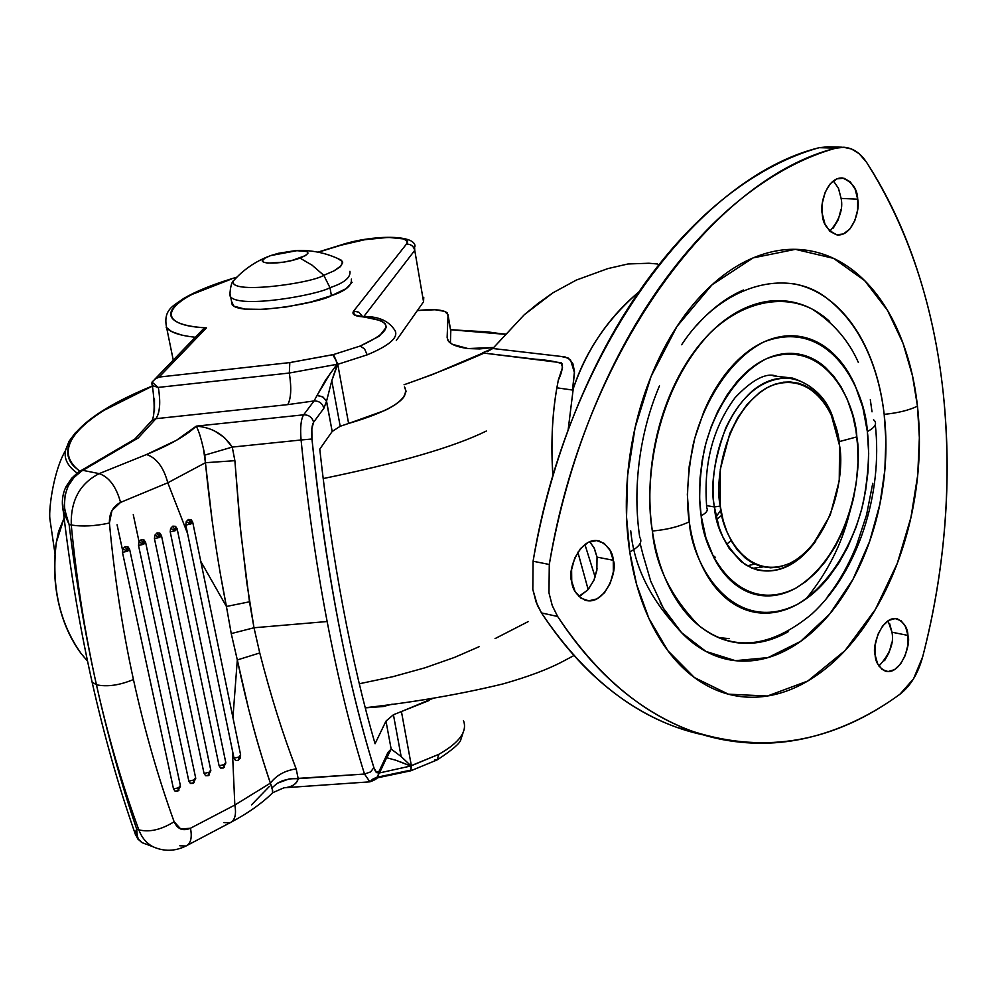 <?xml version="1.0" encoding="UTF-8"?>
<svg xmlns="http://www.w3.org/2000/svg" width="997" height="997" viewBox="0 0 997 997"><rect width="100%" height="100%" fill="white"/><g stroke="black" fill="none" stroke-linecap="round" stroke-linejoin="round"><path stroke-width="1.5" d="M352.14 282.276L346.034 288.694L331.428 295.66L329.97 287.684C317.694 294.962 240.962 308.634 230.681 296.994L230.008 293.454L230.681 296.994C240.962 308.634 317.694 294.962 329.97 287.684L323.788 275.309C311.313 283.609 225.534 295.124 233.772 280.493L237.735 276.331L233.772 280.493C225.534 295.124 311.313 283.609 323.788 275.309L312.049 265.152L299.96 258.086C280.73 265.364 250.521 264.392 266.86 257.139L270.685 255.581L265.102 258.061L262.56 260.367L263.445 262.149L267.682 263.133L283.223 262.186L292.121 260.404L305.506 255.568L307.923 253.263L306.889 251.518L295.66 250.583L278.425 253.288L270.685 255.581L297.929 250.484C310.441 250.77 311.126 253.3 299.96 258.086L312.049 265.152L323.788 275.309L333.933 270.897L340.039 266.947L342.706 262.809L341.473 260.292L337.285 258.285L342.432 261.501L341.423 265.551L333.933 270.897L323.788 275.309L329.97 287.684C344.177 282.998 350.832 277.527 349.935 271.284C350.832 277.527 344.177 282.998 329.97 287.684L331.428 295.66C345.61 290.95 352.253 285.429 351.343 279.11M331.428 295.66L310.491 302.091L286.513 306.926L263.395 309.382L244.851 309.082L233.747 306.116L231.516 301.306L232.214 304.858C242.52 316.66 319.177 303.001 331.428 295.66M754.567 564.078L747.276 565.798L754.567 564.078M657.671 264.006L648.947 263.245L627.998 263.968L607.821 268.604L576.316 280.082L552.974 292.794L538.33 303.163L524.198 314.815L492.78 348.501L565.062 356.914L570.521 359.867L574.509 372.903L572.515 390.039L573.263 388.631C585.389 351.53 607.223 319.314 638.778 292.009C608.581 317.27 586.747 349.473 573.263 388.631L568.078 430.392M493.689 347.479L467.992 348.564L479.619 348.938L493.689 347.479M528.323 621.542L495.048 638.616M479.183 646.667L454.62 657.372L425.009 667.791L392.868 676.689L359.281 683.768M450.794 331.166L450.382 343.08L450.794 331.166L447.354 313.021C443.341 309.656 433.346 308.833 417.369 310.553L435.004 309.743L444.674 311.363L448.027 314.765L447.13 337.472L448.002 340.65L452.326 344.289L467.992 348.564C457.86 347.155 451.342 344.725 448.451 341.248L447.13 337.472L448.027 314.765L450.632 330.206M483.869 352.639L432.474 374.548L404.072 384.742C429.595 375.844 456.277 365.313 484.131 353.125L561.161 362.721L562.507 367.419L558.295 380.144L556.874 387.821C552.924 410.091 551.341 433.907 552.151 459.281L552.886 476.117M648.947 263.245L627.998 263.968L607.821 268.604L576.316 280.082L552.974 292.794L524.198 314.815L498.612 342.295M87.001 660.562L81.293 653.77C59.508 623.1 51.183 585.962 56.331 542.356L58.636 531.264L64.132 518.141M87.549 661.136L81.293 653.77C70.637 639.476 63.085 622.589 58.636 603.123C54.199 583.519 53.427 563.255 56.331 542.356L64.007 518.353M595.147 577.089L584.903 544.424L595.147 577.089M577.849 552.164L588.168 589.563L577.861 552.139M492.854 348.452L487.147 351.679M552.911 476.055C550.78 445.323 552.101 415.911 556.874 387.821L558.32 380.156C561.66 373.277 562.881 367.806 562.009 363.743C555.977 361.537 547.166 360.029 535.551 359.219L482.361 352.913L492.78 348.501L560.987 356.428L568.39 358.122L572.839 363.556L574.459 371.395L572.515 390.039L556.874 387.821L572.515 390.039L573.263 388.631L568.103 430.318M858.043 457.648L858.031 458.346M729.069 638.641L718.363 637.557M712.593 555.08L715.559 557.485L712.593 555.08M849.245 514.19C841.568 544.649 827.174 572.889 806.05 598.91M642.666 553.447L640.124 543.49M720.258 506.077C714.213 480.13 725.405 409.842 769.759 386.3C814.387 368.329 838.365 418.79 839.574 445.634L831.186 414.615L827.286 407.137L817.839 394.837L810.848 389.004L804.866 385.577L798.547 383.247L790.222 381.938L783.443 382.2L774.918 384.206L766.357 388.057L759.726 392.369L747.289 404.221L737.73 417.643L729.841 433.421L720.295 469.325L720.258 506.077L723.186 520.608L726.888 531.613L731.698 541.558L737.419 550.045L745.382 558.183L752.81 563.18L760.649 566.371L770.606 567.816L779.043 567.044L789.113 563.754L797.363 559.105L805.177 552.924L812.505 545.247L830.264 515.025L839.237 480.766L839.574 445.634C844.584 470.846 834.875 536.361 792.453 562.084C749.021 583.27 721.816 534.604 720.258 506.077L714.4 506.925L720.258 506.077M834.165 422.005C827.074 391.634 789.985 359.431 752.05 391.198C715.597 424.523 709.789 481.975 714.4 506.925C710.176 487.047 713.952 460.739 725.729 428C742.516 393.017 764.811 376.38 792.615 378.1C814.748 385.665 828.607 400.308 834.165 422.005M706.512 505.616L714.4 506.925L706.512 505.616M726.639 544.362L731.075 540.436M815.696 541.246C797.924 564.95 778.37 574.484 757.047 569.848L751.339 567.841L741.12 561.598L729.106 548.313L723.311 538.044L719.099 527.438L714.4 506.925C715.946 528.709 726.215 547.914 745.208 564.539C769.073 577.799 792.565 570.035 815.696 541.246M721.853 515.162L716.768 519.35L721.865 515.2M716.158 516.72L720.868 510.053L716.158 516.733M839.038 441.671L856.834 436.885C855.314 402.202 824.656 336.076 766.219 358.845C735.3 374.448 712.294 414.353 704.231 450.133C699.47 476.541 698.436 498.413 701.153 515.761C706.312 513.031 708.206 510.439 706.823 507.972C708.206 510.439 706.312 513.031 701.153 515.761L705.913 537.794L713.628 557.173C719.747 569.175 727.287 578.522 736.247 585.189C745.208 591.832 754.854 595.383 765.185 595.845C775.492 596.293 785.711 593.726 795.818 588.143L806.324 581.201L816.182 572.315L825.416 561.523L835.237 546.605L843.512 529.781L849.145 514.552L853.42 498.774L856.336 482.411L857.968 462.645L857.707 446.469L855.974 430.604L852.834 415.674L847.213 399.161L841.057 386.799L833.766 376.181L825.329 367.345C816.917 359.917 807.595 355.43 797.376 353.898C787.132 352.377 776.75 354.022 766.219 358.845C755.676 363.706 745.843 371.445 736.708 382.075L727.474 394.289L717.877 411.063L711.173 426.716L705.913 443.229L702.187 460.415L700.031 478.074L699.645 498.861L701.153 515.761C703.271 553.323 739.4 616.395 795.818 588.143C850.79 554.195 863.178 469.637 856.834 436.885L839.038 441.671M762.867 566.919L752.523 568.34L762.867 566.919M681.649 344.75C721.591 283.609 788.39 267.246 827.161 298.502C866.318 328.773 880.002 378.698 884.177 414.353C897.873 413.007 908.965 410.278 917.464 406.165L912.492 375.832L903.045 343.329L887.579 310.491L864.648 280.593L833.592 258.373L795.357 249.35L753.184 257.874L712.045 284.793L676.951 326.48L651.103 376.368L635.101 427.638L627.624 475.382L626.54 517.044L629.743 551.927C639.177 546.942 642.591 542.206 639.999 537.757C642.591 542.206 639.177 546.942 629.743 551.927C634.204 581.251 642.367 606.999 654.244 629.182C666.133 651.265 680.577 668.14 697.564 679.817C714.537 691.407 732.571 697.215 751.688 697.252C770.768 697.252 789.474 691.831 807.794 681.013C826.089 670.183 842.777 654.979 857.869 635.425C872.923 615.872 885.473 593.402 895.493 568.028C905.5 542.655 912.405 516.035 916.193 488.181C919.982 460.315 920.405 432.972 917.464 406.165C914.511 379.346 908.279 354.845 898.783 332.637C889.262 310.428 876.974 292.183 861.894 277.914C846.789 263.657 829.84 254.671 811.059 250.982C792.241 247.331 772.949 249.636 753.184 257.874C733.393 266.199 714.774 280.145 697.314 299.711C679.867 319.376 665.173 343.205 653.247 371.183C641.358 399.236 633.344 429.022 629.232 460.552C625.181 492.082 625.343 522.54 629.743 551.927L636.659 584.616L648.91 618.427L667.878 650.729L694.46 677.599L728.358 694.174L767.416 696.018L807.794 681.013L844.995 650.617L875.378 609.441L897.3 563.33L910.959 517.393L917.739 475.021L919.359 437.808L917.464 406.165C908.965 410.278 897.873 413.007 884.177 414.353C886.794 437.197 886.483 460.502 883.267 484.293C880.052 508.071 874.132 530.778 865.533 552.4C856.922 574.023 846.154 593.103 833.218 609.653C820.269 626.203 805.962 638.99 790.322 647.988C774.644 656.986 758.705 661.36 742.491 661.123C726.24 660.837 710.961 655.702 696.641 645.695C682.322 635.625 670.171 621.231 660.201 602.512M858.405 362.534C848.621 340.376 833.106 322.505 811.87 308.945C782.147 293.891 742.154 301.505 709.565 333.509C651.963 395.722 644.61 488.268 652.362 531.027C666.956 529.719 679.256 526.628 689.276 521.78C686.123 501.865 687.282 476.74 692.753 446.394C702.025 405.293 728.558 359.518 764.026 341.871C831.012 316.298 865.645 392.12 867.34 431.564C874.257 427.937 876.787 424.485 874.93 421.208C876.787 424.485 874.257 427.937 867.34 431.564L868.686 453.51L867.963 472.104L865.583 490.935L861.645 509.293L856.174 527.027L847.662 547.203L839.212 562.445L829.541 576.191C819.933 588.342 809.377 597.639 797.874 604.082C786.346 610.525 774.681 613.529 762.879 613.118C751.065 612.669 740.011 608.681 729.717 601.154C719.435 593.589 710.749 582.946 703.683 569.225C696.629 555.454 691.831 539.639 689.276 521.78L687.344 494.5L689.201 466.322L694.697 438.481L703.658 412.147C710.799 395.124 719.622 380.518 730.128 368.329C740.646 356.178 751.937 347.355 764.026 341.871C776.102 336.425 787.991 334.618 799.694 336.438C811.384 338.295 822.014 343.491 831.585 352.041C841.144 360.602 849.008 371.769 855.152 385.54L862.816 407.374L867.34 431.564C869.82 450.345 868.512 473.799 863.414 501.927C854.903 540 831.498 583.706 797.874 604.082C733.53 636.809 691.756 564.987 689.276 521.78C679.256 526.628 666.956 529.719 652.362 531.027C655.652 553.248 661.759 572.851 670.682 589.863C679.63 606.812 690.547 619.885 703.458 629.082C716.357 638.23 730.153 642.99 744.846 643.352C759.515 643.676 773.971 639.812 788.191 631.737M870.306 399.672L872.014 411.823M827.709 146.808L819.247 147.668L835.91 148.142L843.213 147.207L851.463 148.977L859.14 153.688L866.58 162.324C887.417 194.565 904.267 230.282 917.103 269.502C929.927 308.684 938.626 349.885 943.237 393.117C952.172 480.803 945.33 568.651 922.711 656.687C918.075 673.623 910.473 686.148 899.892 694.273C834.776 741.868 766.132 754.38 693.962 731.798C642.479 713.902 597.041 675.468 557.647 616.482L552.263 605.603L548.973 592.854L549.285 564.476C583.893 353.524 713.403 178.376 835.91 148.142L844.372 147.282C853.108 148.154 860.498 153.164 866.58 162.324C908.304 228.338 933.865 305.269 943.237 393.117C947.823 436.325 948.371 480.205 944.869 524.771C941.355 569.324 933.977 613.305 922.711 656.687L913.551 678.807L899.892 694.273C872.674 714.114 844.085 728.084 814.125 736.16C784.116 744.223 753.819 745.407 723.249 739.724C692.628 733.979 663.13 720.806 634.74 700.218C606.326 679.518 580.628 651.602 557.647 616.482L541.496 612.918L537.445 605.403L532.809 589.414L533.083 561.224C542.069 509.405 556.014 459.879 574.908 412.646C593.863 365.5 616.495 323.364 642.816 286.226C669.137 249.225 697.451 218.979 727.735 195.499C757.994 172.145 788.49 156.205 819.247 147.668L827.984 146.808M829.853 231.242C839.586 219.839 843.337 208.896 841.107 198.415L857.694 199.201C860.436 207.987 853.233 236.326 837.293 234.931C827.61 230.768 822.612 223.777 822.313 213.931C819.559 205.145 826.575 176.968 842.415 177.977C852.373 182.115 857.47 189.193 857.694 199.201L841.107 198.415L838.552 188.52M878.905 666.046C889.847 654.219 894.197 642.94 891.954 632.21L907.931 635.413C911.47 643.713 900.69 675.729 885.386 671.168C878.793 667.404 875.378 661.971 875.129 654.892C871.577 646.592 882.183 614.7 897.462 618.925C904.254 622.701 907.744 628.197 907.931 635.413L891.954 632.21L889.623 623.586M578.796 596.368L587.594 590.199L593.826 580.503L596.854 570.384L597.041 557.124L613.267 560.277C618.09 569.935 604.867 606.326 585.114 600.219C576.69 595.633 572.228 589.339 571.73 581.326C566.907 571.692 579.743 535.551 599.446 541.059C608.232 545.658 612.831 552.064 613.267 560.277L597.041 557.124L593.826 547.203M703.371 734.876C674.109 728.77 645.882 715.896 618.676 696.242C590.236 675.617 564.514 647.838 541.496 612.918L557.647 616.482L552.251 605.615L548.973 592.854L549.285 564.476L533.083 561.224L549.285 564.476C558.332 512.308 572.34 462.458 591.296 414.902C610.314 367.444 633.008 325.022 659.366 287.635C685.737 250.384 714.076 219.938 744.385 196.297C774.669 172.793 805.177 156.741 835.91 148.142L819.247 147.668C696.691 177.703 567.43 351.667 533.083 561.224L532.809 589.414L536.112 602.088L541.496 612.918C580.939 671.579 626.415 709.852 677.935 727.735M580.827 595.471L588.38 589.314L594.087 579.88L597.128 568.589M884.588 660.662L889.237 652.25L891.817 642.267M833.268 228.076L838.253 219.789L840.994 209.382M597.041 557.124L594.312 548.163L589.676 541.72M891.954 632.21L888.028 620.795M841.107 198.415L838.402 188.196L833.367 180.868M822.313 213.931L824.943 223.951L829.878 231.279L836.346 234.781L843.35 233.983L849.83 229.036L854.815 220.698L857.57 210.23L857.694 199.201L855.152 189.243L850.316 181.878L843.898 178.214L836.869 178.862L830.302 183.735L825.217 192.134L822.413 202.74L822.313 213.931M875.129 654.892L877.534 663.603L882.071 669.461L888.04 671.567L894.521 669.66L900.54 664.039L905.189 655.565L907.781 645.52L907.931 635.413L905.612 626.752L901.163 620.832L895.244 618.576L888.738 620.358L882.644 625.942L877.896 634.478L875.266 644.648L875.129 654.892M571.73 581.326L575.045 591.371L581.027 598.212L588.753 600.842L597.016 598.885L604.568 592.679L610.289 583.17L613.342 571.817L613.267 560.277L610.064 550.294L604.194 543.377L596.542 540.573L588.242 542.368L580.566 548.512L574.721 558.083L571.605 569.623L571.73 581.326M630.752 530.89C633.868 564.389 648.623 595.832 675.019 625.219M639.999 537.757L639.738 537.383C636.086 512.695 635.961 487.147 639.364 460.739C642.816 434.331 649.521 409.356 659.466 385.827M696.417 325.658C711.073 309.107 726.763 297.218 743.488 290.002M792.603 283.572C808.604 286.463 823.098 293.866 836.084 305.792C849.033 317.719 859.638 333.085 867.901 351.891C876.139 370.685 881.56 391.509 884.177 414.353L885.872 440.038L884.85 470.086L879.877 504.245L869.646 541.408L853.033 579.207L829.703 614.015L800.566 641.42L768.026 657.596L735.412 660.675L705.913 651.427L681.636 632.709L663.354 608.17L650.717 581.164L642.816 554.095M829.666 321.445C817.852 310.728 804.704 304.122 790.21 301.617C775.678 299.137 760.885 301.181 745.806 307.737C730.726 314.354 716.581 325.159 703.396 340.151C690.223 355.206 679.144 373.314 670.171 394.488C661.235 415.699 655.203 438.194 652.088 461.972C649.01 485.751 649.109 508.769 652.362 531.027C655.453 565.349 670.944 596.854 698.835 625.555C732.67 652.026 770.307 648.212 811.732 614.127C858.13 571.667 882.993 493.939 875.304 424.672M827.186 597.141C838.963 582.148 848.771 564.838 856.622 545.185L866.543 514.975L872.761 483.283M873.546 419.712L874.93 421.208M773.074 375.807L776.875 376.305C766.643 372.13 752.747 379.209 735.188 397.541C712.631 427.987 703.159 464.789 706.798 507.922M450.544 329.745L505.043 334.319L488.119 331.939L450.544 329.733M486.324 431.04C454.333 446.855 399.947 462.708 323.178 478.572C399.947 462.708 454.333 446.855 486.324 431.04M77.068 473.064C67.709 466.197 63.858 458.682 65.528 450.519L68.967 441.409L75.635 432.436L68.967 441.409L65.528 450.519C63.808 458.907 67.908 466.596 77.853 473.6M80.52 471.706C40.528 442.356 107.178 404.196 152.803 385.964M79.76 471.207L74.027 466.434C66.687 458.682 65.752 449.934 71.223 440.2C76.707 430.48 87.586 420.56 103.85 410.415L152.367 386.138M240.339 757.994L240.613 754.866L238.919 757.047L240.302 758.106L238.919 757.047L238.121 760.437L240.215 758.106M172.817 526.154L175.522 526.329L177.154 528.821L175.522 526.329L175.285 530.678L177.154 528.821L175.285 530.678L170.2 531.812L175.285 530.678L170.599 528.435L175.285 530.678L172.817 526.154L175.285 530.678L175.522 526.329L172.817 526.154L170.599 528.435L170.2 531.812L219.103 765.796L224.026 764.624L225.758 762.418L224.026 764.624L223.253 768.014L225.833 762.979M157.065 532.909L159.807 533.071L161.464 535.576L159.807 533.071L159.557 537.445L161.464 535.576L159.557 537.445L154.435 538.604L159.557 537.445L154.847 535.202L159.557 537.445L157.065 532.909L159.557 537.445L159.807 533.071L157.065 532.909L154.847 535.202L154.435 538.604L204.049 773.46L208.996 772.276L210.766 770.045L208.996 772.276L208.236 775.666L210.853 770.706M141.175 539.726L143.954 539.875L145.612 542.393L143.954 539.875L143.668 544.287L145.612 542.393L143.668 544.287L138.521 545.446L143.668 544.287L138.932 542.032L143.668 544.287L141.175 539.726L143.668 544.287L143.954 539.875L141.175 539.726L138.932 542.032L138.521 545.446L188.857 781.187L193.829 779.99L195.624 777.735L193.829 779.99L193.082 783.393L195.724 778.495M188.408 519.474L190.876 523.961L191.088 519.636L188.408 519.474L186.215 521.73L190.876 523.961L188.408 519.474L191.088 519.636L192.695 522.129L190.876 523.961L186.215 521.73L185.803 525.095L190.876 523.961L185.803 525.095L186.215 521.73L188.408 519.474M125.136 546.605L127.928 546.755L129.622 549.285L127.928 546.755L127.641 551.191L129.622 549.285L127.641 551.191L122.457 552.363L127.641 551.191L122.868 548.936L127.641 551.191L125.136 546.605L127.641 551.191L127.928 546.755L125.136 546.605L122.868 548.936L122.457 552.363L173.515 788.976L178.525 787.78L180.357 785.499L178.525 787.78L177.79 791.194L180.457 786.371M212.162 520.82L205.432 462.72L167.795 482.785L120.562 502.401L167.795 482.785L187.548 533.482L234.021 758.219L235.566 760.474L238.121 760.437L235.566 760.474L234.021 758.219L232.388 750.305L234.831 805.04L190.489 828.233C192.271 837.717 190.788 843.636 186.053 845.992C190.788 843.636 192.271 837.717 190.489 828.233C182.999 831.411 177.553 829.255 174.126 821.74C161.227 829.778 149.463 832.483 138.82 829.84C141.786 837.667 146.497 843.3 152.952 846.74L152.927 846.727C146.484 843.288 141.786 837.654 138.82 829.84L136.689 829.055C121.322 784.053 107.913 735.96 96.447 684.777C107.215 687.058 119.553 685.3 133.436 679.53C122.494 629.356 114.481 577.188 109.408 523.026C94.852 526.154 82.128 526.802 71.248 524.97C82.128 526.802 94.852 526.154 109.408 523.026C109.159 513.256 112.873 506.389 120.562 502.401C116.238 486.698 109.134 477.102 99.214 473.625C79.922 483.42 70.6 500.531 71.248 524.97C76.619 580.291 85.019 633.569 96.447 684.777C107.913 735.96 121.322 784.053 136.689 829.055L138.82 829.84C122.045 784.303 107.925 735.948 96.447 684.777C107.925 735.948 122.045 784.303 138.82 829.84C149.463 832.483 161.227 829.778 174.126 821.74C157.975 777.074 144.415 729.667 133.436 679.53C122.494 629.356 114.481 577.188 109.408 523.026L111.976 510.526L120.562 502.401C116.238 486.698 109.134 477.102 99.214 473.625L146.547 454.507L99.214 473.625L82.788 470.335L81.629 470.995L74.015 477.463L68.02 486.262L65.166 494.824L64.469 504.258C63.733 505.641 65.279 512.383 69.105 524.472L71.248 524.97L69.105 524.472C75.909 580.104 85.019 633.531 96.447 684.777L92.073 682.085L91.512 679.48L92.073 682.085L96.447 684.777C85.019 633.569 76.619 580.291 71.248 524.97C70.6 500.531 79.922 483.42 99.214 473.625L82.788 470.335L138.234 437.957L155.956 418.678L152.292 420.086L150.485 422.08L152.292 420.086L155.956 418.678C159.981 412.621 160.766 402.202 158.311 387.409L152.304 385.652L158.311 387.409L289.317 373.028C291.598 387.97 291.074 398.501 287.747 404.62L314.067 400.944L303.649 414.814L196.247 426.143L176.494 440.275L146.547 454.507C156.529 457.847 163.608 467.269 167.795 482.785L187.548 533.482L232.388 750.305L234.831 805.04L190.489 828.233L180.769 829.043L174.126 821.74C157.987 777.074 144.415 729.667 133.436 679.53C119.553 685.3 107.215 687.058 96.447 684.777C85.019 633.531 75.909 580.104 69.105 524.472L63.384 511.797L62.437 503.821M62.437 503.635L63.384 511.81L69.105 524.472C63.098 510.987 62.923 497.914 68.556 485.265L74.015 477.463L80.483 471.731L138.234 437.957L155.956 418.678L287.747 404.62L155.956 418.678C159.931 412.559 160.716 402.14 158.311 387.409L289.317 373.028L289.828 362.584L289.317 373.028L336.974 364.316L325.446 380.256L317.034 395.473L322.23 396.607L326.293 400.47L332.188 431.477L319.763 449.124C325.807 504.183 333.596 557.011 343.13 607.622C352.689 658.07 363.332 703.446 375.059 743.737L385.976 721.13L375.059 743.737C363.332 703.446 352.689 658.07 343.13 607.622C333.596 557.011 325.807 504.183 319.763 449.124L332.188 431.477L340.201 426.28L332.188 431.477L326.555 401.143L331.789 380.717L340.201 426.28L331.789 380.717L337.759 364.329L333.534 354.546L289.828 362.584L159.096 377.065L206.416 327.888C148.254 325.084 166.449 298.352 231.578 278.998L192.134 294.377C181.641 299.761 174.961 304.87 172.107 309.706C169.291 314.554 170.823 318.591 176.718 321.819C182.675 325.059 192.571 327.078 206.416 327.888L159.096 377.065L289.828 362.584L332.873 354.72L336.575 361.599L332.873 354.72L333.534 354.546L337.759 364.329L367.208 354.845L364.541 348.888L360.179 346.034L333.534 354.546L360.179 346.034L379.371 336.139L386.325 327.066L385.303 323.801L381.116 320.673L354.247 314.853L353.673 311.039L406.427 244.115L407.262 241.561L404.047 238.993L388.381 237.373L364.815 239.704L341.024 245.2L318.305 252.216L341.024 245.2C370.685 235.604 415.101 234.681 406.427 244.115L353.673 311.039C351.492 314.192 354.471 316.124 362.609 316.834C394.625 320.822 393.815 330.555 360.179 346.034L364.541 348.888L367.208 354.845L337.759 364.329L348.601 423.463L340.201 426.28L348.601 423.463C390.463 411.15 409.244 399.186 404.919 387.596M437.035 759.963L438.892 754.293L411.35 765.621L410.901 770.718L411.35 765.621L410.963 768.313L410.876 765.771L401.143 756.536L410.876 765.771L410.963 768.313L410.689 766.02L379.521 772.924L410.689 766.02L438.892 754.293C459.418 742.615 467.605 731.362 463.455 720.557C467.605 731.374 459.418 742.615 438.892 754.293L437.035 759.963L434.754 760.013M429.233 700.467L393.429 714.749L385.976 721.13L391.16 749.059L387.335 756.723L391.16 749.059L401.143 756.536L391.16 749.059L387.958 752.386L379.147 771.167C377.477 774.195 375.719 773.011 373.875 767.603C345.984 676.826 325.346 567.293 311.961 439.004C311.276 430.816 311.824 425.221 313.606 422.242L323.875 408.247L326.555 401.143L323.875 408.247L313.606 422.242L311.849 428.648L311.961 439.004C318.168 501.105 326.667 560.601 337.447 617.492C348.252 674.196 360.391 724.233 373.875 767.603L376.579 772.575L379.147 771.167L387.958 752.386L391.16 749.059L385.976 721.13L393.429 714.749L401.143 756.536L393.429 714.749L401.43 711.559L411.35 765.621L401.43 711.559L433.396 698.187M238.121 760.437L238.919 757.047L234.021 758.219L238.919 757.047L240.613 754.866L200.771 561.348L226.419 606.475L249.487 601.802L253.998 627.761L231.242 633.594L226.419 606.475L231.242 633.594L237.311 659.939L232.937 717.603L237.311 659.939L231.242 633.594L253.998 627.761L259.756 652.96C270.723 695.756 282.861 734.403 296.171 768.886L298.203 778.669L364.503 774.033C350.645 729.916 338.182 679.094 327.141 621.53L253.998 627.761L327.141 621.53C316.099 563.629 307.412 503.111 301.082 439.989L232.264 447.08L234.881 460.676L239.741 522.278L246.72 582.248L253.998 627.761L259.756 652.96L237.311 659.939L259.756 652.96C270.735 695.819 282.886 734.453 296.171 768.886C285.005 770.544 276.406 775.305 270.374 783.156C262.71 760.138 256.802 740.584 252.652 724.507M195.3 337.26C179.896 335.603 170.25 332.362 166.387 327.564M122.506 549.945L117.073 524.746L122.506 549.945M133.262 514.639L139.057 541.782L133.262 514.639M154.435 538.604L204.049 773.46L205.619 775.728L209.283 774.918M122.457 552.363L173.515 788.976L175.123 791.269L178.912 790.372M138.521 545.446L188.857 781.187L190.439 783.455L194.166 782.608M170.2 531.812L219.103 765.796L220.661 768.076L224.263 767.291M409.281 770.444L377.477 777.149M423.762 297.355L423.551 301.792L396.308 340.463L423.551 301.792L414.752 250.359L423.551 301.792M404.458 386.936L406.078 391.248L404.346 396.22C401.392 400.782 394.986 405.492 385.104 410.365L348.601 423.463L337.759 364.329L336.974 364.316L336.575 361.599L337.248 364.466L331.789 380.717L326.555 401.143L323.003 397.03L317.034 395.473L314.067 400.944L287.747 404.62C291.112 398.563 291.635 388.032 289.317 373.028L336.974 364.316L336.301 361.462L336.974 364.316M392.245 704.156L383.272 706.512L365.251 707.882L383.272 706.512L392.245 704.156M269.352 786.459L251.531 804.878M414.752 250.359L363.893 316.448L414.752 250.359C413.581 246.109 410.814 244.028 406.427 244.115C410.814 244.028 413.581 246.109 414.752 250.359L414.503 245.736M154.485 398.8L154.485 411.138M395.036 330.505C398.638 337.472 389.366 345.585 367.208 354.845C390.151 345.224 399.274 336.899 394.575 329.857M134.994 833.28L136.689 829.055C137.137 835.997 137.86 839.499 138.87 839.549L142.16 842.664L146.447 844.285L142.284 842.764C138.022 839.985 136.165 835.411 136.689 829.055L134.994 833.268L135.654 835.274M248.577 708.842L237.311 659.939C246.695 704.717 257.712 745.793 270.374 783.156L234.831 805.04L270.374 783.156C276.406 775.305 285.005 770.544 296.171 768.886L298.203 778.669C297.193 783.206 293.33 786.159 286.625 787.505M192.77 522.465L200.771 561.348L226.419 606.475L220.686 575.693M214.966 431.203L224.35 437.509L232.264 447.08L301.082 439.989C300.06 427.651 300.907 419.263 303.649 414.814L196.247 426.143C186.464 435.515 169.901 444.974 146.547 454.507C156.529 457.847 163.608 467.269 167.795 482.785L205.432 462.72L203.488 449.086M205.394 462.72L204.809 455.131C201.917 440.911 199.051 431.252 196.247 426.143C211.738 427.302 223.739 434.281 232.264 447.08L204.834 455.118L232.264 447.08L234.881 460.676L205.432 462.72L234.881 460.676L240.763 532.398L249.487 601.802L226.419 606.475C217.334 560.825 210.33 512.919 205.432 462.72M200.895 438.618L199.612 434.268M186.053 845.992L179.821 845.768M230.145 822.724C234.956 820.332 236.526 814.437 234.831 805.04C236.526 814.437 234.956 820.332 230.145 822.724L223.839 822.587M231.553 821.964C248.353 812.954 262.024 803.258 272.542 792.902L272.854 792.765M272.729 790.933L270.361 783.168L272.193 787.68L277.328 783.268L282.737 780.614L290.476 778.769L298.203 778.669C296.271 784.427 291.535 787.456 283.983 787.792L272.866 792.627M283.921 787.792L369.937 781.835C375.258 779.903 377.851 778.208 377.726 776.763L379.147 771.167L377.726 776.763L372.504 779.293L369.912 781.847L364.503 774.033L288.893 778.993L277.328 783.268L272.193 787.68L272.555 792.914M386.686 757.745L395.871 760.237L410.689 766.02L400.034 761.745M387.958 752.386L386.549 757.907L387.958 752.386M373.875 767.603L370.635 771.902L364.503 774.033L370.635 771.902L373.875 767.603M314.117 400.881L314.067 400.944C319.177 400.906 322.455 403.336 323.875 408.247C322.455 403.336 319.177 400.906 314.067 400.944L303.649 414.814C308.833 414.789 312.161 417.257 313.606 422.242C312.161 417.257 308.833 414.789 303.649 414.814C300.907 419.263 300.06 427.651 301.082 439.989L311.961 439.004L301.082 439.989C307.412 503.111 316.099 563.629 327.141 621.53C338.182 679.094 350.645 729.916 364.503 774.033M330.767 372.591L317.034 395.473M410.266 770.918L410.963 768.313L410.216 770.93L376.916 777.947M410.34 770.893L411.163 768.101L410.403 770.88M332.873 354.72L336.575 361.599L332.873 354.72M364.852 316.523L362.609 316.834L364.852 316.523M362.347 316.286L358.858 312.198L353.673 311.039L358.858 312.198L362.347 316.286M159.096 377.065L155.096 379.084L152.03 382.1L157.514 386.861L152.03 382.1L155.096 379.084L159.096 377.065M340.176 245.237L341.024 245.2L340.176 245.237M152.13 384.817L152.03 382.1M206.416 327.888L202.64 329.658L154.622 379.421M166.2 327.315L171.733 331.627L181.267 334.967M173.254 360.116L166.686 327.926C162.698 309.307 173.877 305.755 183.473 298.577C195.213 291.685 211.003 285.154 230.83 279.01L230.668 279.06M65.74 487.159L68.556 485.265L65.702 487.334M82.788 470.335L79.561 471.357L82.788 470.335M180.357 785.499L129.672 549.534M177.79 791.194L178.525 787.78L173.515 788.976L175.123 791.269L177.79 791.194M195.624 777.735L145.674 542.667M210.766 770.045L161.526 535.875M225.758 762.418L177.217 529.133M187.548 533.482L185.803 525.095L187.548 533.482M191.088 519.636L190.876 523.961L192.695 522.129L191.088 519.636M193.082 783.393L193.829 779.99L188.857 781.187L190.439 783.455L193.082 783.393M208.236 775.666L208.996 772.276L204.049 773.46L205.619 775.728L208.236 775.666M223.253 768.014L224.026 764.624L219.103 765.796L220.661 768.076L223.253 768.014M337.285 258.285C325.109 252.889 312.323 250.284 298.926 250.459M232.214 304.858L230.681 296.994C228.986 296.857 230.619 281.964 233.772 280.493C243.293 269.913 254.671 261.962 267.906 256.665M573.985 655.515L562.732 661.51C547.914 669.348 528.036 676.801 503.086 683.892C460.901 694.161 414.951 702.112 365.214 707.745M776.875 376.305L787.505 377.514M841.829 147.207L827.597 146.796M677.075 727.436L692.853 731.437M599.446 541.059L597.041 540.611M897.462 618.925L895.991 618.639M842.415 177.977L841.244 177.94M505.28 334.045L450.519 329.583M55.059 554.182L49.862 518.826C48.666 507.423 54 469.799 65.528 450.519C72.158 428.498 101.083 406.988 152.292 385.989M151.756 383.209L152.429 386.225C154.722 402.439 154.709 413.705 152.379 420.024L134.769 439.116M63.384 511.797C70.313 570.932 79.885 627.711 92.11 682.147C104.236 735.911 118.531 786.284 134.994 833.255L137.785 838.976L142.284 842.764M436.973 759.988L411.026 770.681M142.16 842.664L152.84 846.677C163.844 851.65 174.861 851.45 185.878 846.054M187.424 845.244L229.971 822.799M386.537 757.919L379.172 773.672M437.558 759.664C452.401 749.906 460.165 743.201 460.838 739.587L464.39 728.608M394.413 329.658C388.506 320.909 378.623 316.523 364.765 316.51M364.329 316.485L361.413 316.734M415.014 246.247C415.001 234.008 370.336 235.055 340.226 245.225L317.856 252.129M230.83 279.01L236.526 277.253M63.384 511.81C61.378 502.55 62.325 494.038 66.238 486.287L71.572 478.336L78.115 472.304L135.754 438.555"/></g></svg>
